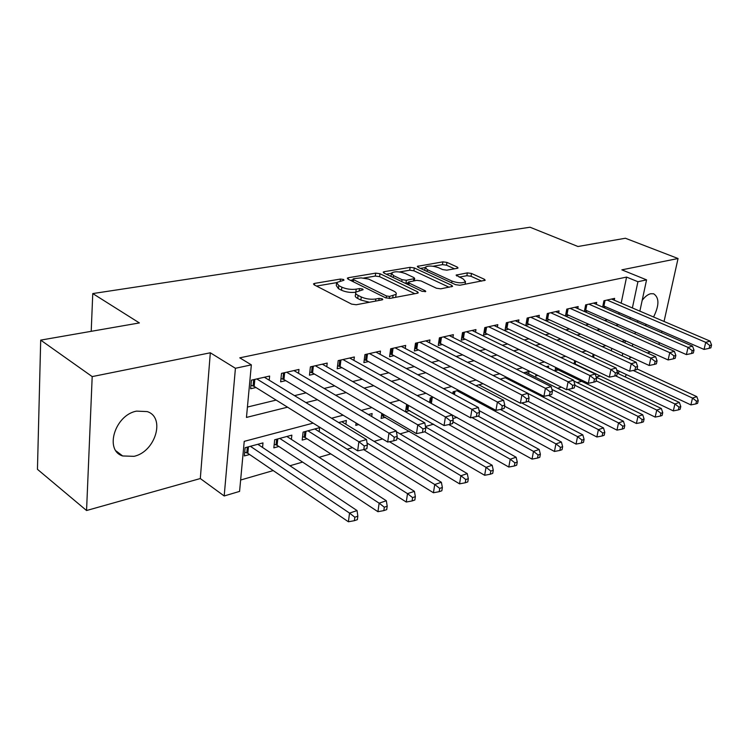 <?xml version="1.0" encoding="UTF-8"?>
<svg xmlns="http://www.w3.org/2000/svg" width="749" height="749" viewBox="0 0 749 749"><rect width="100%" height="100%" fill="white"/><g stroke="black" fill="none" stroke-linecap="round" stroke-linejoin="round"><path stroke-width="1.12" d="M343.538 279.471L340.449 279.049L314.608 283.394L313.503 283.871L314.149 284.845L351.59 304.113L356.215 304.749L382.112 299.872L382.805 299.544L382.28 298.804L379.116 298.374L375.811 298.991C370.718 299.647 365.868 298.982 361.271 296.988L358.097 295.387C355.944 294.254 355.185 293.159 355.831 292.11L356.206 289.151C351.122 289.779 346.338 289.123 341.862 287.176L338.782 285.622L336.638 282.504L343.285 280.463L344.006 280.145L343.538 279.471M355.831 292.11L363.125 289.704L362.628 289.002L359.501 288.571L356.206 289.151M653.568 316.996C659.335 305.377 659.363 297.643 653.643 293.777L650.675 293.73C647.773 294.46 644.945 296.67 642.174 300.358M136.58 411.126C114.953 414.946 104.12 450.383 122.667 455.963L134.005 456.328C155.389 451.862 165.735 417.305 147.178 411.585L136.58 411.126M457.264 268.329L458.06 267.973L457.255 267.047L446.956 262.403L442.884 261.841L417.305 266.372L418.054 267.29L455.532 284.657L459.811 285.247L485.221 280.248L484.369 279.265L471.467 273.451L467.329 272.879L456.075 275.126L463.257 279.002L465.485 281.643C462.592 283.375 458.088 283.188 451.975 281.072L427.305 269.677L425.263 267.206C428.156 265.511 432.604 265.689 438.605 267.73L442.659 269.584L446.807 270.164L457.264 268.329M621.164 303.158L626.576 277.083L637.923 281.727L646.565 279.864L639.871 311.144M40.699 340.121L92.193 376.597L86.556 510.518L37.45 469.323L40.699 340.121L139.38 322.931L92.764 293.571L530.02 227.228L577.966 246.505L625.396 238.248L678.051 258.517L621.867 269.846L646.565 279.864M86.556 510.518L200.311 478.545L210.319 352.788L92.193 376.597M210.319 352.788L235.42 368.283L251.346 364.857L246.458 417.427L287.55 407.184M626.576 277.083L239.774 357.835L251.346 364.857M379.977 273.722L375.68 273.132L348.351 277.72L347.33 278.169L348.004 279.124L385.51 297.765L390.023 298.383L417.371 293.233L418.279 292.812L417.493 291.782L379.977 273.722L379.593 276.653L375.305 276.063L363.602 278.057M384.143 271.709L410.115 267.346L414.3 267.927L451.787 285.36L452.611 286.371L440.796 288.824L436.452 288.225L421.004 280.931L416.706 280.332L408.355 282.073L409.123 283.066L425.226 290.762L425.778 291.473L422.08 291.342L383.928 273.057L383.207 272.121L384.143 271.709L383.965 273.076M658.923 344.484L659.335 342.668M661.554 332.678L661.891 331.152M664.045 321.471L678.051 258.517M576.262 364.913L576.917 364.735M555.655 367.385L555.018 370.746L558.333 369.837M536.012 374.481L535.722 376.035L537.913 375.436M406.632 404.348L405.565 411.735L409.75 410.583M381.812 413.401L381.119 418.438L385.463 417.249M356.093 423.016L355.784 425.385L358.696 424.589M319.158 431.658L319.626 427.67L303.092 432.117L302.203 440.084L307.053 438.755M291.398 439.391L291.857 435.141L274.677 439.766L273.844 447.865L278.881 446.479M269.219 380.192L269.631 376.054L251.439 380.146L250.634 388.759L255.971 387.523M298.561 373.32L298.982 369.444L281.512 373.377L280.641 381.831L285.772 380.651M326.779 366.72L327.201 363.087L310.404 366.87L309.468 375.183L314.402 374.041M353.921 360.391L354.352 356.973L338.183 360.615L337.2 368.78L341.947 367.684M380.052 354.305L380.483 351.084L364.922 354.595L363.883 362.619L368.452 361.57M405.237 348.454L405.668 345.42L390.669 348.791L389.583 356.693L393.983 355.672M429.514 342.817L429.935 339.952L415.48 343.211L414.356 350.972L418.597 349.989M452.93 337.396L453.36 334.672L439.41 337.818L438.249 345.458L442.341 344.512M475.54 332.163L475.961 329.588L462.498 332.622L461.3 340.14L465.251 339.222M497.383 327.116L497.804 324.663L484.79 327.594L483.564 335L487.374 334.12M518.495 322.248L518.907 319.917L506.324 322.744L505.069 330.037L508.758 329.186M538.906 317.539L539.308 315.32L527.146 318.053L525.864 325.235L529.431 324.411M558.66 312.998L559.054 310.872L547.285 313.522L545.984 320.591L549.429 319.795M577.779 308.597L578.172 306.566L566.778 309.131L565.458 316.059M596.298 304.337L596.691 302.399L585.652 304.88L584.351 311.5M247.423 407.053L276.156 400.088M294.526 395.641L306.023 392.851M324.186 388.45L334.709 385.894M352.657 381.541L362.282 379.209M380.024 374.912L388.806 372.777M406.351 368.527L414.337 366.589M431.686 362.385L438.942 360.625M456.085 356.468L462.657 354.876M479.603 350.766L485.53 349.334M502.289 345.27L507.616 343.978M524.178 339.962L528.944 338.81M545.319 334.831L549.551 333.811M565.748 329.878L569.483 328.98M585.503 325.094L588.77 324.298M604.612 320.46L607.439 319.776M618.88 314.14L619.189 312.651M565.514 316.087L568.791 315.329M584.697 311.659L587.544 310.994M603.282 307.362L605.707 306.809M602.655 307.099L603.937 300.761L614.629 298.355L614.255 300.209M240.635 480.025L273.216 470.587M289.947 465.747L302.596 462.086M319.111 457.302L330.824 453.913M347.143 449.194L352.517 447.64M374.107 441.386L382.542 438.951M400.05 433.877L409.31 431.199M425.488 426.518L433.587 424.168M452.883 418.588L457.002 417.39M537.351 394.133L538.793 393.712M557.584 388.282L561.45 387.158M577.142 382.617L581.776 381.278M596.176 377.103L600.277 375.923M611.268 350.804L611.774 348.341M262.543 447.443L262.993 442.902L245.12 447.705L244.352 455.944L249.595 454.512M345.888 424.234L346.356 420.479L338.651 422.558M371.719 416.519L372.122 413.551L368.386 414.553M429.57 402.466L430.263 397.916L433.062 397.167M452.78 393.637L453.079 391.783L458.557 390.304M483.096 383.703L475.858 385.651M506.717 377.356L500.173 379.116M508.421 379.35L508.599 378.311M528.635 373.798L529.084 371.335L523.588 372.815M548.315 367.815L548.643 366.074L546.143 366.748M574.052 363.855L574.689 360.625M592.571 356.992L593.142 354.165L592.59 357.001M92.764 293.571L91.209 331.32M629.872 357.835L631.501 357.376M647.286 352.938L650.497 352.03M626.295 374.528L625.265 376.944M313.138 423.119L244.23 441.358L239.577 491.4L224.185 495.969L235.42 368.283M200.311 478.545L224.185 495.969M637.82 320.722L637.493 322.229M635.377 332.097L634.993 333.904M632.811 344.091L632.362 346.216M630.106 356.739L629.572 359.211M630.04 318.99L630.358 317.492M632.381 307.951L637.923 281.727M305.948 402.606L317.454 399.741M335.636 395.21L346.16 392.588M364.126 388.113L373.751 385.716M391.502 381.288L400.284 379.106M417.82 374.734L425.816 372.74M443.146 368.424L450.402 366.617M467.535 362.347L474.098 360.709M491.026 356.496L496.943 355.017M513.683 350.85L519.001 349.521M535.544 345.401L540.291 344.222M556.647 340.149L560.87 339.091M577.03 335.065L580.756 334.138M596.738 330.159L599.996 329.345M615.79 325.403L618.618 324.701M625.041 340.598L621.801 341.45M605.913 345.654L602.205 346.637M586.13 350.888L581.926 352.002M565.654 356.309L560.917 357.563M544.448 361.926L539.149 363.321M522.474 367.74L516.567 369.294M499.686 373.77L493.132 375.502M476.046 380.024L468.799 381.934M451.497 386.512L443.511 388.628M425.984 393.262L417.212 395.584M399.46 400.284L389.836 402.831M371.86 407.587L361.318 410.377M343.108 415.199L331.582 418.242M618.459 373.723L619.011 371.111M622.241 355.85L622.765 353.378M624.984 342.892L625.434 340.776M644.983 325.478L646.696 324.57M336.498 283.665L336.282 285.528L338.426 288.665L338.782 285.622M355.766 292.204C350.701 292.822 345.944 292.166 341.497 290.228L338.426 288.665M355.681 293.299L355.457 295.172C354.811 296.229 355.569 297.325 357.713 298.467L358.097 295.387M369.463 302.25L360.887 300.068L357.713 298.467M336.535 282.654L316.509 286.062M414.852 293.711L379.593 276.653M352.966 279.864L350.373 280.304M353.781 278.684L353.069 279.002L353.547 279.667L386.465 295.977L389.611 296.407L396.09 294.348C396.708 293.29 395.903 292.185 393.665 291.052L368.583 279.059L361.065 277.879L353.781 278.684M395.715 297.316L395.828 296.267M386.297 274.19L391.343 273.338M399.451 271.953L409.722 270.211L410.115 267.346M449.138 287.26L413.897 270.792L409.722 270.211M405.321 273.525C399.18 271.391 394.564 271.232 391.484 273.039L393.431 275.566L402.035 279.677L406.351 280.276L414.684 278.553L413.916 277.589L405.321 273.525M391.371 273.862L390.931 276.409M405.265 283.291L405.939 283.216L406.351 280.276M408.261 282.804L405.939 283.216M425.16 267.936L424.72 270.38M481.71 281.128L471.018 276.287L466.88 275.716L459.146 277.121M454.503 268.816L446.535 265.202L442.462 264.64L433.044 266.241M425.123 267.59L420.432 268.385M244.717 452.096L247.835 453.304L348.397 521.772L349.54 513.093L357.058 510.575L257.825 444.297M250.381 446.292L349.54 513.093L354.829 517.213L354.371 520.686L357.367 519.656L357.835 516.192L354.829 517.213M357.058 510.575L357.835 516.192M354.371 520.686L348.397 521.772M254.829 379.387L254.164 386.4L357.676 450.851L358.865 441.751L256.795 378.947M364.286 445.964L363.808 449.606L366.86 448.707L367.347 445.075L364.286 445.964L358.865 441.751L366.514 439.56L264.369 377.243M254.164 386.4L250.962 385.229M357.676 450.851L363.808 449.606M367.347 445.075L366.514 439.56M274.218 444.194L277.111 445.309L377.936 511.698L379.134 503.169L386.334 500.753L286.886 436.48M279.723 438.399L379.134 503.169L384.312 507.195L383.825 510.612L386.709 509.629L387.196 506.221L384.312 507.195M386.334 500.753L387.196 506.221M383.825 510.612L377.936 511.698M302.587 436.592L305.274 437.622L406.258 502.027L407.512 493.647L414.422 491.335L314.842 428.962M307.951 430.815L407.512 493.647L412.587 497.598L412.081 500.95L414.843 500.004L415.349 496.662L412.587 497.598M414.422 491.335L415.349 496.662M412.081 500.95L406.258 502.027M363.742 449.615L433.437 492.758L434.738 484.519L441.376 482.29L341.75 421.724M367.038 443.052L434.738 484.519L439.719 488.385L439.186 491.681L441.844 490.773L442.369 487.487L439.719 488.385M441.376 482.29L442.369 487.487M439.186 491.681L433.437 492.758M389.471 441.704L459.549 483.845L460.897 475.746L467.273 473.611L396.399 431.724M396.998 437.725L460.897 475.746L465.775 479.538L465.232 482.777L467.779 481.907L468.322 478.677L465.775 479.538M467.273 473.611L468.322 478.677M465.232 482.777L459.549 483.845M284.667 372.665L283.946 379.556L387.701 442.06L388.956 433.128L286.652 372.225M394.264 437.247L393.759 440.824L396.68 439.963L397.195 436.395L394.264 437.247L388.956 433.128L396.277 431.031L293.926 370.577M283.946 379.556L280.987 378.488M387.701 442.06L393.759 440.824M397.195 436.395L396.277 431.031M313.344 366.205L312.576 372.974L416.472 433.634L417.783 424.861L315.348 365.755M422.979 428.905L422.445 432.407L425.245 431.593L425.778 428.082L422.979 428.905L417.783 424.861L424.795 422.857L322.342 364.183M312.576 372.974L309.833 371.991M416.472 433.634L422.445 432.407M425.778 428.082L424.795 422.857M340.926 359.997L340.112 366.645L444.054 425.563L445.421 416.95L342.939 359.548M450.505 420.901L449.952 424.346L452.639 423.56L453.192 420.114L450.505 420.901L445.421 416.95L452.143 415.021L349.671 358.031M340.112 366.645L337.565 365.746M444.054 425.563L449.952 424.346M453.192 420.114L452.143 415.021M367.469 354.015L366.626 360.559L470.522 417.811L471.936 409.347L369.5 353.565M476.926 413.223L476.355 416.603L478.929 415.845L479.5 412.465L476.926 413.223L471.936 409.347L478.396 407.493L375.979 352.105M366.626 360.559L364.257 359.726M470.522 417.811L476.355 416.603M479.5 412.465L478.396 407.493M381.541 415.405L484.65 475.278L486.035 467.32L492.168 465.26L425.572 426.949M424.646 431.77L486.035 467.32L490.82 471.037L490.258 474.22L492.711 473.387L493.273 470.203L490.82 471.037M492.168 465.26L493.273 470.203M490.258 474.22L484.65 475.278M393.038 348.257L392.158 354.689L495.95 410.358L497.402 402.044L395.079 347.798M502.289 405.846L501.708 409.169L504.18 408.439L504.77 405.125L502.289 405.846L497.402 402.044L503.609 400.266L401.324 346.394M392.158 354.689L389.967 353.921M495.95 410.358L501.708 409.169M504.77 405.125L503.609 400.266M405.986 408.832L508.796 467.039L510.219 459.203L516.117 457.227L452.93 421.799M448.829 424.58L510.219 459.203L514.909 462.854L514.338 465.99L516.698 465.185L517.269 462.049L514.909 462.854M516.117 457.227L517.269 462.049M514.338 465.99L508.796 467.039M417.689 342.705L416.772 349.034L520.386 403.205L521.875 395.032L419.73 342.246M526.669 398.758L526.07 402.026L528.457 401.324L529.056 398.065L526.669 398.758L521.875 395.032L527.848 393.328L425.75 340.889M416.772 349.034L414.74 348.332M520.386 403.205L526.07 402.026M529.056 398.065L527.848 393.328M429.673 402.522L532.043 459.109L533.494 451.394L539.177 449.494L478.105 416.088M471.926 417.521L533.494 451.394L538.11 454.98L537.52 458.06L539.786 457.283L540.375 454.203L538.11 454.98M539.177 449.494L540.375 454.203M537.52 458.06L532.043 459.109M441.461 337.359L440.506 343.576L543.905 396.324L545.422 388.291L443.511 336.891M550.122 391.942L549.513 395.154L551.807 394.48L552.425 391.268L550.122 391.942L545.422 388.291L551.161 386.643L449.316 335.589M440.506 343.576L438.633 342.93M543.905 396.324L549.513 395.154M552.425 391.268L551.161 386.643M479.079 410.564L554.438 451.46L555.927 443.876L561.404 442.041L500.379 409.45M456.993 390.725L555.927 443.876L560.449 447.387L559.849 450.43L562.04 449.681L562.639 446.647L560.449 447.387M561.404 442.041L562.639 446.647M559.849 450.43L554.438 451.46M464.399 332.191L463.425 338.314L566.534 389.695L568.079 381.793L466.449 331.723M572.704 385.379L572.077 388.534L574.286 387.888L574.914 384.733L572.704 385.379L568.079 381.793L573.612 380.211L472.067 330.459M463.425 338.314L461.684 337.715M566.534 389.695L572.077 388.534M574.914 384.733L573.612 380.211M504.583 406.201L576.028 444.091L577.545 436.63L582.825 434.86L521.688 402.934M478.901 384.836L577.545 436.63L581.992 440.075L581.374 443.062L583.49 442.341L584.098 439.363L581.992 440.075M582.825 434.86L584.098 439.363M581.374 443.062L576.028 444.091M486.56 327.201L485.558 333.23L588.34 383.31L589.912 375.539L488.61 326.733M594.444 379.05L593.817 382.159L595.942 381.541L596.579 378.432L594.444 379.05L589.912 375.539L595.24 374.013L494.031 325.515M485.558 333.23L483.948 332.678M588.34 383.31L593.817 382.159M596.579 378.432L595.24 374.013M528.242 401.389L596.859 436.985L598.395 429.636L603.497 427.922L505.266 377.739M527.867 393.412L598.395 429.636L602.767 433.025L602.149 435.965L604.181 435.272L604.799 432.332L602.767 433.025M603.497 427.922L604.799 432.332M602.149 435.965L596.859 436.985M507.972 322.379L506.942 328.315L609.358 377.15L610.95 369.51L510.022 321.911M615.406 372.955L614.77 376.017L616.82 375.418L617.466 372.365L615.406 372.955L610.95 369.51L616.099 368.031L515.265 320.731M506.942 328.315L505.453 327.809M609.358 377.15L614.77 376.017M617.466 372.365L616.099 368.031M548.521 395.36L616.97 430.123L618.524 422.885L623.449 421.228L525.592 372.272M551.91 389.386L618.524 422.885L622.822 426.209L622.194 429.111L624.16 428.437L624.788 425.544L622.822 426.209M623.449 421.228L624.788 425.544M622.194 429.111L616.97 430.123M528.672 317.716L527.624 323.568L629.637 371.214L631.248 363.686L530.723 317.248M635.629 367.085L634.974 370.09L636.959 369.51L637.614 366.504L635.629 367.085L631.248 363.686L636.219 362.273L535.788 316.106M527.624 323.568L526.247 323.1M629.637 371.214L634.974 370.09M637.614 366.504L636.219 362.273M567.901 389.405L636.397 423.494L637.97 416.36L642.726 414.768L573.837 380.988M574.811 385.239L637.97 416.36L642.193 419.637L641.556 422.492L643.457 421.837L644.093 418.991L642.193 419.637M642.726 414.768L644.093 418.991M641.556 422.492L636.397 423.494M548.699 313.204L547.622 318.971L649.205 365.484L650.844 358.078L550.749 312.745M655.15 361.411L654.486 364.37L656.396 363.808L657.06 360.849L655.15 361.411L650.844 358.078L655.637 356.702L555.646 311.64M547.622 318.971L546.358 318.531M649.205 365.484L654.486 364.37M657.06 360.849L655.637 356.702M555.43 368.564L655.169 417.09L656.761 410.059L661.358 408.523L596.204 377.187M596.101 380.754L656.761 410.059L660.908 413.279L660.272 416.088L662.107 415.461L662.743 412.652L660.908 413.279M661.358 408.523L662.743 412.652M660.272 416.088L655.169 417.09M568.079 308.841L566.993 314.514L668.108 359.951L669.765 352.657L570.129 308.382M673.997 355.925L673.332 358.846L675.177 358.303L675.841 355.391L673.997 355.925L669.765 352.657L674.39 351.328L574.876 307.305M566.993 314.514L565.823 314.121M668.108 359.951L673.332 358.846M675.841 355.391L674.39 351.328M574.118 363.518L673.323 410.892L674.924 403.964L679.38 402.475L617.288 373.171M615.519 375.801L674.924 403.964L679.015 407.128L678.36 409.9L680.139 409.291L680.785 406.529L679.015 407.128M679.38 402.475L680.785 406.529M678.36 409.9L673.323 410.892M586.851 304.609L585.746 310.208L686.384 354.595L688.05 347.414L588.892 304.15M692.207 350.635L691.533 353.509L693.321 352.985L693.995 350.111L692.207 350.635L688.05 347.414L692.525 346.132L593.489 303.111M585.746 310.208L584.679 309.843M686.384 354.595L691.533 353.509M693.995 350.111L692.525 346.132M616.727 370.034L690.887 404.9L692.507 398.075L696.813 396.633L637.081 368.939M633.205 370.465L692.507 398.075L696.523 401.183L695.868 403.917L697.591 403.327L698.246 400.603L696.523 401.183M696.813 396.633L698.246 400.603M695.868 403.917L690.887 404.9M605.033 300.518L603.919 306.032L704.051 349.427L705.727 342.349L607.074 300.059M709.818 345.514L709.144 348.341L710.876 347.836L711.55 345.008L709.818 345.514L705.727 342.349L710.061 341.104L611.53 299.048M603.919 306.032L602.936 305.695L603.956 300.761M704.051 349.427L709.144 348.341M711.55 345.008L710.061 341.104M340.224 280.987L340.449 279.049M378.835 300.489L379.116 298.374M359.248 290.593L359.501 288.571M341.497 290.228L341.862 287.176M360.887 300.068L361.271 296.988M375.539 301.107L375.811 298.991M314.43 284.994L314.608 283.394M417.277 293.252L417.493 291.782M348.173 279.208L348.351 277.72M375.305 276.063L375.68 273.132M353.294 281.755L353.547 279.667M386.194 298.036L386.465 295.977M389.34 298.467L389.611 296.407M392.738 297.877L393.019 295.771M413.897 270.792L414.3 267.927M451.563 286.801L451.787 285.36M408.851 285.004L409.123 283.066M425.076 291.782L425.226 290.762M393.178 277.495L393.431 275.566M401.773 281.615L402.035 279.677M413.514 280.903L413.785 278.956M427.052 271.456L427.305 269.677M451.694 282.879L451.975 281.072M456.693 275.988L456.881 274.752M466.88 275.716L467.329 272.879M471.018 276.287L471.467 273.451M484.135 280.669L484.369 279.265M417.989 267.253L418.167 265.989M442.462 264.64L442.884 261.841M446.535 265.202L446.956 262.403M457.049 268.367L457.255 267.047M246.796 452.808L247.329 447.116M247.835 453.304L248.443 446.816M253.686 379.64L253.096 385.922M276.081 444.822L276.662 439.232M277.111 445.309L277.776 438.923M304.244 437.144L304.871 431.639M305.274 437.622L305.985 431.34M283.525 372.927L282.888 379.097M312.211 366.467L311.528 372.525M339.793 360.25L339.072 366.214M366.336 354.277L365.578 360.129M382.673 415.761L382.908 414.038M383.675 416.201L383.9 414.618M391.914 348.51L391.118 354.277M406.96 409.141L407.578 404.881M407.962 409.572L408.57 405.443M416.566 342.958L415.742 348.631M430.413 402.747L431.19 397.663M431.405 403.168L432.295 397.373M440.337 337.612L439.485 343.182M453.473 394.011L453.857 391.568M454.437 394.536L454.961 391.268M463.285 332.444L462.414 337.93M476.748 386.119L476.87 385.379M485.446 327.444L484.547 332.856M506.858 322.622L505.94 327.95M527.568 317.96L526.631 323.203M547.594 313.447L546.639 318.615M555.618 368.611L555.833 367.469M556.573 368.976L556.769 367.928M566.984 309.084L566.01 314.168M574.221 363.546L574.783 360.672M575.166 363.902L575.719 361.112M585.765 304.852L584.772 309.871M593.508 357.442L594.079 354.605M122.667 455.963L116.104 450.964M352.76 281.493L353.041 279.237M395.678 297.316L396.09 294.348M408.008 284.601L408.317 282.392M414.366 280.753L414.684 278.553M465.073 284.255L465.485 281.643"/></g></svg>
